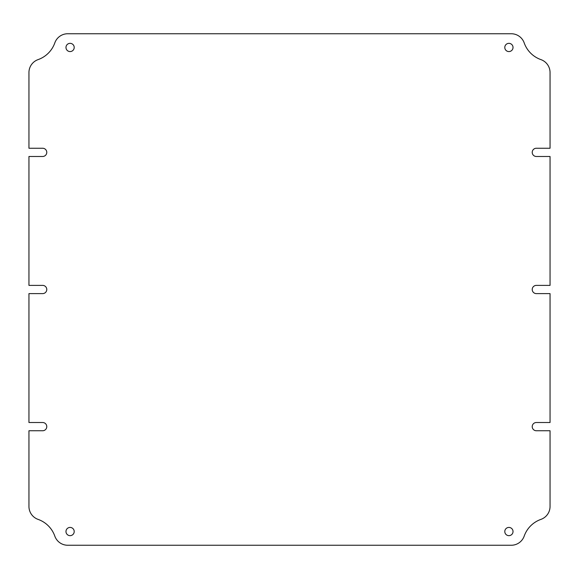 <?xml version="1.0" encoding="UTF-8"?>
<svg xmlns="http://www.w3.org/2000/svg" width="579" height="579" viewBox="0 0 579 579"><rect width="100%" height="100%" fill="white"/><g stroke="black" fill="none" stroke-linecap="round" stroke-linejoin="round"><path stroke-width="0.87" d="M42.665 285.389A4.111 4.111 0 0 1 46.776 289.5A4.111 4.111 0 0 1 42.665 293.611L28.95 293.611L28.95 422.518L42.665 422.518A4.111 4.111 0 0 1 46.776 426.629A4.111 4.111 0 0 1 42.665 430.747L28.95 430.747L28.95 506.466A13.715 13.715 0 0 0 38.091 519.392A27.423 27.423 0 0 1 54.81 536.111A13.715 13.715 0 0 0 67.736 545.252L511.264 545.252A13.715 13.715 0 0 0 524.19 536.111A27.423 27.423 0 0 1 540.909 519.392A13.715 13.715 0 0 0 550.05 506.466L550.05 430.747L536.335 430.747A4.111 4.111 0 0 1 532.224 426.629A4.111 4.111 0 0 1 536.335 422.518L550.05 422.518L550.05 293.611L536.335 293.611A4.111 4.111 0 0 1 532.224 289.5A4.111 4.111 0 0 1 536.335 285.389L550.05 285.389L550.05 156.482L536.335 156.482A4.111 4.111 0 0 1 532.224 152.371A4.111 4.111 0 0 1 536.335 148.253L550.05 148.253L550.05 72.534A13.715 13.715 0 0 0 540.909 59.608A27.423 27.423 0 0 1 524.19 42.889A13.715 13.715 0 0 0 511.264 33.748L67.736 33.748A13.715 13.715 0 0 0 54.81 42.889A27.423 27.423 0 0 1 38.091 59.608A13.715 13.715 0 0 0 28.95 72.534L28.95 148.253L42.665 148.253A4.111 4.111 0 0 1 46.776 152.371A4.111 4.111 0 0 1 42.665 156.482L28.95 156.482L28.95 285.389L42.665 285.389M65.977 531.536A4.111 4.111 0 0 0 70.088 535.655A4.111 4.111 0 0 0 74.206 531.536A4.111 4.111 0 0 0 70.088 527.426A4.111 4.111 0 0 0 65.977 531.536M504.794 531.536A4.111 4.111 0 0 0 508.912 535.655A4.111 4.111 0 0 0 513.023 531.536A4.111 4.111 0 0 0 508.912 527.426A4.111 4.111 0 0 0 504.794 531.536M504.794 47.464A4.111 4.111 0 0 0 508.912 51.574A4.111 4.111 0 0 0 513.023 47.464A4.111 4.111 0 0 0 508.912 43.345A4.111 4.111 0 0 0 504.794 47.464M65.977 47.464A4.111 4.111 0 0 0 70.088 51.574A4.111 4.111 0 0 0 74.206 47.464A4.111 4.111 0 0 0 70.088 43.345A4.111 4.111 0 0 0 65.977 47.464"/></g></svg>
